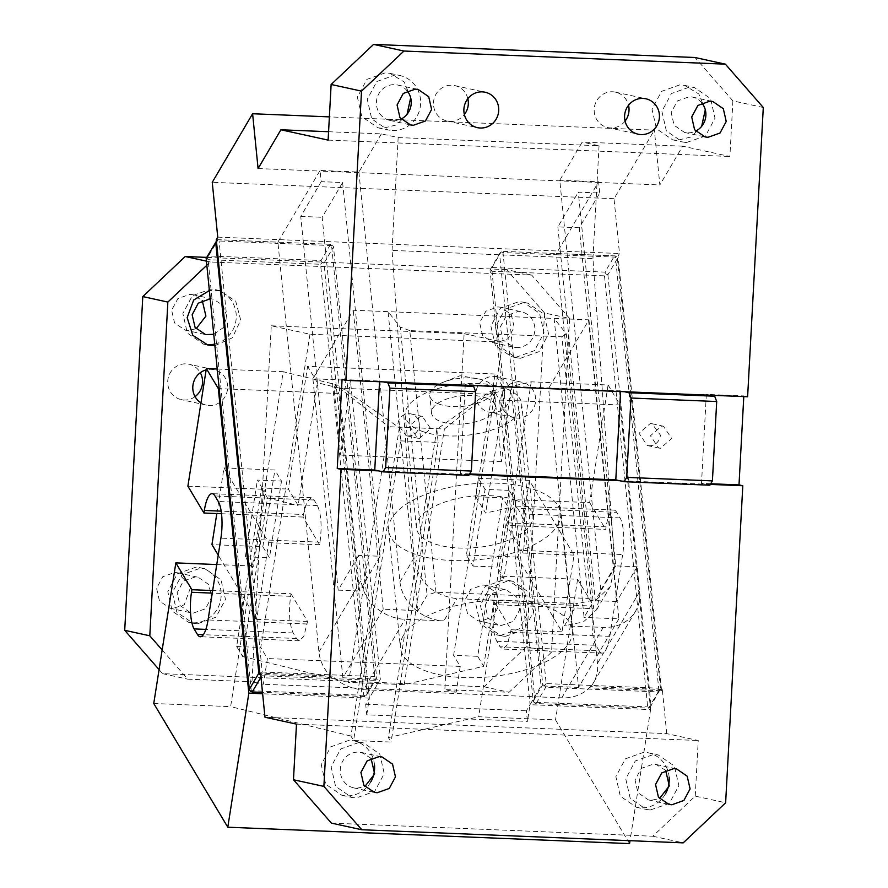 <?xml version="1.0" encoding="UTF-8"?>
<svg xmlns="http://www.w3.org/2000/svg" width="888" height="888" viewBox="0 0 888 888"><rect width="100%" height="100%" fill="white"/><g stroke="black" fill="none" stroke-linecap="round" stroke-linejoin="round"><path stroke-width="0.67" stroke-dasharray="4.44 3.33" d="M488.167 394.25L339.716 388.189L388.722 426.717L348.573 682.384L404.24 684.648L483.694 666.311L477.722 656.321L502.608 497.813L475.824 496.725L495.093 374.003L504.895 390.387L488.167 394.25L444.389 428.993L388.722 426.717M339.716 388.189L317.416 382.739L298.135 505.45L288.334 489.077L285.659 488.966L260.772 647.474L267.399 658.541L263.359 684.26L251.992 681.773L271.273 325.796L309.956 334.243L502.797 342.113L453.613 655.344L477.722 656.321M309.956 334.243L285.659 488.966L261.56 487.978L236.663 646.486L242.646 656.476L267.532 497.968L298.135 505.45M242.646 656.476L348.573 682.384M495.093 374.003L307.603 366.356L288.334 489.077M317.416 382.739L307.603 366.356M271.273 325.796L464.113 333.666L444.833 689.643L456.199 692.129L460.239 666.411L453.613 655.344M464.113 333.666L502.797 342.113M159.085 669.619L162.626 673.67L484.038 686.779L526.473 646.708L544.544 312.976L569.619 318.459L551.548 652.181L509.113 692.263L444.833 689.643M569.619 318.459L531.712 275.102L210.301 261.982L206.837 265.257M162.171 649.949L187.712 679.154L251.992 681.773M519.214 381.896A18.126 17.405 102.3 0 0 500.965 397.757A18.126 17.405 102.3 0 0 514.363 417.682A18.126 17.405 102.3 0 0 517.249 418.048A18.126 17.405 102.3 0 0 535.497 402.197A18.126 17.405 102.3 0 0 522.1 382.273A18.126 17.405 102.3 0 0 519.214 381.896M200.966 402.897A18.126 17.405 102.3 0 0 206.349 405.117A18.126 17.405 102.3 0 0 209.235 405.483A18.126 17.405 102.3 0 0 227.483 389.632A18.126 17.405 102.3 0 0 214.086 369.708A18.126 17.405 102.3 0 0 211.2 369.33A18.126 17.405 102.3 0 0 206.149 369.896M520.49 358.264L539.016 351.659L548.562 333.866L544.089 314.263L527.949 303.208L523.509 302.642L504.983 309.235L495.437 327.028L499.911 346.631L516.05 357.686L520.49 358.264M505.427 636.363L523.953 629.77L533.499 611.976L529.026 592.374L512.887 581.318L508.447 580.741L489.921 587.345L480.375 605.139L484.848 624.741L500.987 635.797L505.427 636.363M214.885 345.676L232.356 337.829L240.692 320.057L235.72 301.199L219.935 290.642L209.368 290.554M197.413 623.798L215.939 617.204L225.485 599.411L221.012 579.809L204.873 568.753L200.433 568.176L181.907 574.78L172.361 592.574L176.834 612.176L192.974 623.232L197.413 623.798M526.473 646.708L551.548 652.181M544.544 312.976L506.626 269.619L531.712 275.102M506.626 269.619L206.693 257.387M206.416 261.139L210.301 261.982M162.626 673.67L187.712 679.154M515.928 357.265L534.465 350.66L544 332.867L539.527 313.275L523.387 302.209L518.947 301.643L500.421 308.236L490.875 326.04L495.349 345.632L511.488 356.687L515.928 357.265M500.876 635.375L519.402 628.771L528.937 610.977L524.464 591.375L508.325 580.319L503.885 579.753L485.359 586.346L475.813 604.14L480.286 623.742L496.425 634.798L500.876 635.375M214.73 344.067A27.883 26.773 102.3 0 0 236.252 316.761A27.883 26.773 102.3 0 0 215.373 289.643A27.883 26.773 102.3 0 0 210.933 289.077L192.407 295.671L182.861 313.464L187.335 333.067L203.474 344.122L205.772 344.522M192.851 622.81A27.883 26.773 102.3 0 0 220.923 598.412A27.883 26.773 102.3 0 0 200.311 567.754A27.883 26.773 102.3 0 0 195.871 567.188L177.345 573.781L167.799 591.575L172.272 611.177L188.411 622.233L192.851 622.81M492.174 412.576A18.126 17.405 -77.7 0 1 489.288 412.199A18.126 17.405 -77.7 0 1 475.89 392.274A18.126 17.405 -77.7 0 1 494.139 376.423A18.126 17.405 -77.7 0 1 497.025 376.79A18.126 17.405 -77.7 0 1 510.422 396.714A18.126 17.405 -77.7 0 1 492.174 412.576M195.071 396.625A18.126 17.405 -77.7 0 1 184.16 400.011A18.126 17.405 -77.7 0 1 181.274 399.633A18.126 17.405 -77.7 0 1 167.876 379.709A18.126 17.405 -77.7 0 1 186.125 363.847A18.126 17.405 -77.7 0 1 189.011 364.224A18.126 17.405 -77.7 0 1 200.288 372.716M196.082 328.76L187.923 330.48L185.037 330.103L174.548 322.921L171.639 310.178L177.844 298.612L189.888 294.328L192.774 294.694L202.253 300.521M482.839 585.003L485.725 585.37L496.214 592.562L499.123 605.294L492.918 616.86L480.874 621.156L477.988 620.779L467.499 613.597L464.591 600.854L470.795 589.288L482.839 585.003M497.902 306.893L500.788 307.259L511.277 314.452L514.185 327.195L507.98 338.75L495.937 343.046L493.051 342.679L482.561 335.486L479.653 322.744L485.858 311.177L497.902 306.893M172.328 608.558L169.974 608.213L159.485 601.032L156.577 588.289L162.782 576.723L174.825 572.438L177.711 572.804L190.909 586.502L184.216 604.872L172.328 608.558M483.694 666.311L508.591 507.803L502.608 497.813M193.384 613.075L205.428 608.78L211.633 597.213L208.713 584.471L198.235 577.289L195.338 576.911L183.294 581.207L177.101 592.773L180.009 605.516L190.498 612.698L193.384 613.075M515.928 347.497L516.461 347.53A18.126 17.405 102.3 0 0 534.709 331.668A18.126 17.405 102.3 0 0 521.312 311.744A18.126 17.405 102.3 0 0 518.414 311.377L506.371 315.662L500.177 327.228L503.085 339.971L513.575 347.153L515.928 347.497M500.865 625.607L513.442 621.345L519.647 609.779L516.738 597.047L506.249 589.854L503.352 589.488L491.308 593.772L485.114 605.339L488.023 618.081L498.512 625.263L500.865 625.607M213.753 334.332L223.265 327.639L226.862 316.339L222.977 305.272L213.298 299.178L210.19 298.801M484.038 686.779L509.113 692.263M236.663 646.486L260.772 647.474M456.199 692.129L263.359 684.26M460.239 666.411L267.399 658.541M475.824 496.725L485.625 513.098L508.591 507.803M504.895 390.387L485.625 513.098M267.532 497.968L261.56 487.978M404.24 684.648L444.389 428.993M467.843 98.69A18.126 17.405 102.3 0 0 454.778 85.592A18.126 17.405 102.3 0 0 451.881 85.226A18.126 17.405 102.3 0 0 433.644 101.077A18.126 17.405 102.3 0 0 447.041 121.001A18.126 17.405 102.3 0 0 449.927 121.379A18.126 17.405 102.3 0 0 464.369 114.552M763.292 107.515L732.889 100.866L694.971 57.509M732.889 100.866L729.88 156.488L682.661 146.176L659.851 184.948L654.356 130.136L329.381 116.883M328.116 140.104L729.88 156.488M625.074 121.112A18.126 17.405 -77.7 0 1 610.633 127.939A18.126 17.405 -77.7 0 1 607.736 127.561A18.126 17.405 -77.7 0 1 594.338 107.637A18.126 17.405 -77.7 0 1 612.587 91.775A18.126 17.405 -77.7 0 1 615.473 92.152A18.126 17.405 -77.7 0 1 628.538 105.239M701.687 126.307L691.219 136.907L677.067 140.404L672.616 139.827L656.487 128.771L652.003 109.169L661.549 91.375L680.075 84.782L684.515 85.348L698.812 93.973L705.294 109.757M407.081 114.241L396.625 124.875L382.439 128.383L377.999 127.805L361.86 116.75L357.387 97.147L366.922 79.354L385.448 72.761L389.899 73.327L404.207 81.974L410.678 97.791M342.069 379.52L379.565 381.052L383.361 381.884M469.075 385.381L465.268 384.548L475.979 384.981L620.612 390.887L624.419 391.719M710.123 395.216L706.326 394.383L743.822 395.915L747.618 396.747M743.789 396.592L743.822 395.915M331.391 823.109L652.802 836.219L695.237 796.136L725.629 802.785M695.237 796.136L698.245 740.514L666.733 733.632L264.979 717.238M662.315 689.543L590.487 686.613L589.754 687.856L661.582 690.786L662.315 689.543L666.733 733.632M661.582 690.786L618.037 256.01L619.502 253.524L614.019 198.712L654.356 130.136M701.798 102.864A18.126 17.405 102.3 0 0 692.329 97.047A18.126 17.405 102.3 0 0 689.432 96.67L677.389 100.966L671.184 112.532L674.092 125.264L684.581 132.456L687.467 132.823A18.126 17.405 102.3 0 0 695.626 131.113M407.17 90.853A18.126 17.405 102.3 0 0 397.691 85.026A18.126 17.405 102.3 0 0 394.805 84.649A18.126 17.405 102.3 0 0 376.568 100.511A18.126 17.405 102.3 0 0 389.965 120.435A18.126 17.405 102.3 0 0 392.851 120.801A18.126 17.405 102.3 0 0 400.999 119.092M682.661 146.176L582.217 142.08L559.773 180.231L600.821 590.087L596.692 609.656L583.394 621.933L564.391 625.818L577.455 603.596L456.932 598.679C432.334 595.349 418.015 581.795 413.975 558.03L392.052 250.405L592.929 258.608L614.851 566.233L610.211 586.668L596.592 599.5L577.455 603.596M328.571 131.724L381.341 133.877L398.157 137.551L599.045 145.754L582.217 142.08M686.402 142.535L682.495 141.991L666.366 130.925L661.882 111.333L671.428 93.54L689.954 86.935L694.405 87.512L710.533 98.568L715.007 118.16L705.472 135.964L686.402 142.535M392.318 130.536A27.883 26.773 102.3 0 0 420.39 106.138A27.883 26.773 102.3 0 0 399.778 75.491A27.883 26.773 102.3 0 0 395.327 74.914L376.801 81.518L367.266 99.312L371.739 118.914L387.878 129.97L392.318 130.536M381.341 133.877L358.896 172.039L320.057 170.452L321.179 181.663L342.601 182.54L322.166 217.283L359.596 591.008L380.042 556.265L358.608 555.389L361.105 580.308A41.825 35.753 30.5 0 0 403.685 619.236A41.825 35.753 30.5 0 0 405.028 619.313L443.856 620.901L456.932 598.679M258.086 168.565L319.691 171.073L320.057 170.452M217.749 237.129L619.502 253.524M614.019 198.712L212.254 182.318M216.284 239.627L277.889 242.135L319.691 171.073L598.246 182.44L556.432 253.502L556.565 254.745L502.997 252.558L546.164 683.594L658.652 688.189L615.484 257.154L556.565 254.745L597.48 663.358A41.825 35.753 -149.5 0 1 593.362 682.928A41.825 35.753 -149.5 0 1 591.697 685.447L589.754 687.856M710.333 484.415L619.602 480.708M469.275 474.581L378.543 470.873M379.531 381.729L379.565 381.052M465.268 384.548L460.45 473.548L468.809 475.369M469.663 473.915L460.45 473.548M620.579 391.564L620.612 390.887M710.722 483.76L701.509 483.383L709.867 485.203M706.326 394.383L701.509 483.383M556.432 253.502L618.037 256.01M599.045 145.754L592.929 258.608M392.052 250.405L398.157 137.551M652.802 836.219L683.194 842.856M371.018 758.308L361.549 752.48L358.652 752.114A18.126 17.405 102.3 0 0 340.415 767.965A18.126 17.405 102.3 0 0 353.813 787.889A18.126 17.405 102.3 0 0 356.699 788.267L364.846 786.546M665.645 770.329L656.165 764.501L653.279 764.135L641.236 768.42L635.031 779.986L637.939 792.729L648.429 799.91L651.315 800.288L659.473 798.567M590.487 686.613A41.825 35.753 -149.5 0 1 561.782 697.846L363.581 689.754L405.028 619.313M637.162 566.755L616.727 601.498L579.287 227.772L599.733 193.029L578.31 192.152L615.739 565.878L637.162 566.755L639.66 591.674A41.825 35.753 -149.5 0 1 635.53 611.233A41.825 35.753 -149.5 0 1 604.562 627.439A41.825 35.753 -149.5 0 1 603.23 627.405L564.391 625.818M546.164 683.594L544.577 685.414L545.676 687.334L658.175 691.919L648.64 708.136L536.141 703.54L545.676 687.334M658.652 688.189L659.751 690.109L658.175 691.919M502.997 252.558L501.165 251.881L490.898 269.342L491.996 271.262L604.484 275.857L606.06 274.037L607.892 274.714L617.426 258.508L616.328 256.588L615.484 257.154M659.751 690.109L651.059 705.749L648.64 708.136M617.426 258.508L660.594 689.543M616.328 256.588L614.507 255.911L502.009 251.315M599.733 193.029L598.612 181.818L559.773 180.231M607.892 274.714L651.059 705.749M492.474 267.521L604.972 272.117L614.507 255.911M579.287 227.772L557.864 226.895L578.31 192.152M615.739 565.878L595.293 600.621L557.864 226.895M277.889 242.135L278.011 243.379L219.081 240.981L217.249 240.304L218.104 239.738L330.591 244.322L332.423 244.999L331.579 245.565L278.011 243.379L318.936 651.992A41.825 35.753 30.5 0 0 329.215 674.747A41.825 35.753 30.5 0 0 331.657 677.322L332.389 676.079A41.825 35.753 30.5 0 0 363.581 689.754M358.896 172.039L399.944 581.884A41.825 35.753 30.5 0 0 443.856 620.901M649.483 707.558L647.652 706.881L535.164 702.297L491.996 271.262M604.484 275.857L647.652 706.881M535.164 702.297L534.31 702.863L536.141 703.54M606.06 274.037L604.972 272.117M616.727 601.498L595.293 600.621M259.729 673.481L260.672 673.826L262.249 672.016L219.081 240.981M217.249 240.304L216.439 241.236M262.249 672.016L374.747 676.601L375.846 678.521L374.259 680.341L261.771 675.746L260.672 673.826M330.591 244.322L321.056 260.528L208.569 255.944L218.104 239.738M206.138 258.319L208.569 255.944M321.056 260.528L322.155 262.459L320.579 264.269L363.747 695.304L365.579 695.981L374.259 680.341M260.961 677.133L261.771 675.746M364.724 696.547L262.482 692.374M206.982 257.753L208.081 259.685L320.579 264.269M250.405 691.275L251.249 690.709L208.081 259.685M363.747 695.304L251.249 690.709M374.536 765.256A27.883 26.773 102.3 0 0 353.746 740.792A27.883 26.773 102.3 0 0 349.306 740.215L330.78 746.819L321.234 764.612L325.707 784.215L341.847 795.271L346.287 795.837A27.883 26.773 102.3 0 0 370.94 781.695M359.185 742.379L363.625 742.945L379.764 754.001L384.238 773.603L374.703 791.397L356.166 798.001L351.726 797.424L335.586 786.368L331.113 766.777L340.659 748.973L359.185 742.379M650.26 809.989L646.342 809.445L630.214 798.39L625.74 778.798L635.275 760.994L653.801 754.4L658.252 754.966L674.38 766.022L678.865 785.625L669.319 803.418L650.26 809.989M669.152 777.278A27.883 26.773 102.3 0 0 648.373 752.813A27.883 26.773 102.3 0 0 643.922 752.236L625.396 758.84L615.861 776.634L620.335 796.236L636.463 807.292L640.914 807.858A27.883 26.773 102.3 0 0 665.556 793.717M321.179 181.663L300.743 216.406L338.173 590.132L358.608 555.389M338.173 590.132L359.596 591.008M300.743 216.406L322.166 217.283M490.043 269.908L499.578 253.702L542.746 684.737L533.211 700.943L490.043 269.908L490.898 269.342M367.155 694.161L376.69 677.955L333.522 246.919L323.987 263.137L367.155 694.161L365.579 695.981M342.601 182.54L380.042 556.265M322.155 262.459L323.987 263.137M375.846 678.521L376.69 677.955M332.423 244.999L333.522 246.919M374.747 676.601L331.579 245.565M534.31 702.863L533.211 700.943M501.165 251.881L499.578 253.702M544.577 685.414L542.746 684.737M598.612 181.818L598.246 182.44L659.851 184.948M296.492 724.131L698.245 740.514M332.389 676.079L260.561 673.148M331.657 677.322L260.684 674.425M661.66 426.007L663.447 426.24L671.683 438.494L660.461 448.262L658.685 448.029L650.438 435.775L661.66 426.007M649.061 445.765A11.156 10.712 102.3 0 0 660.372 435.076L652.047 423.743L650.26 423.521L639.038 433.277L647.285 445.543L649.061 445.765M419.402 438.428L430.636 428.66L422.388 416.405L420.612 416.172L409.379 425.929L417.626 438.195L419.402 438.428M408.003 435.93A11.156 10.712 102.3 0 0 410.989 413.908A11.156 10.712 102.3 0 0 397.891 424.375L406.227 435.708L408.003 435.93M562.015 631.823L511.122 629.747L494.561 602.064L593.661 606.104L577.6 579.276L529.392 577.311L562.015 631.823L574.059 555.122L529.326 480.386L517.282 557.087L529.392 577.311L500.732 576.145L478.654 716.749L555.522 719.89L629.559 843.6M577.6 579.276L555.522 719.89M491.042 394.083L494.871 396.104L495.349 393.04L499.556 400.066L620.079 404.984L608.114 384.981L531.246 381.84L491.519 391.009L491.042 394.083L490.509 391.153L436.841 429.27L388.422 737.584L478.654 716.749M495.349 393.04L491.519 391.009M620.079 404.984L650.593 709.612L530.069 704.695L541.058 685.869L511.111 386.891L350.405 380.33L343.145 436.408L338.85 393.506L219.192 388.622M499.556 400.066L530.058 704.573L526.384 710.8L527.45 721.389L530.069 704.695M366.744 714.829L369.353 698.012L365.678 704.251L366.744 714.829L527.45 721.389M369.364 698.146L262.626 693.783M650.593 709.612L630.014 840.692M494.561 602.064L494.15 604.617L531.657 606.149L593.251 608.657L593.661 606.104M496.769 641.258L595.87 645.299L599.178 650.837L500.077 646.797L496.769 641.258C492.984 633.022 492.107 620.812 494.15 604.617M599.178 650.837A27.883 7.67 -87.7 0 0 602.053 653.135A27.883 7.67 -87.7 0 0 609.823 636.341L622.666 554.534A27.883 7.67 -87.7 0 0 620.057 517.893L616.738 512.354L517.637 508.313L520.956 513.852C524.741 522.1 525.607 534.31 523.565 550.493L523.165 553.046L574.059 555.122M511.122 629.747L507.392 644.599L502.952 649.084L500.077 646.797M616.738 512.354A27.883 7.67 -87.7 0 0 613.863 510.067A27.883 7.67 -87.7 0 0 606.104 526.85L605.705 529.403L506.604 525.363L510.334 510.511L514.763 506.027L517.637 508.313M608.114 384.981L589.643 502.575L512.087 499.6L500.044 576.301L500.732 576.145M589.643 502.575L605.705 529.403M531.246 381.84L512.776 499.445M490.509 391.153L494.871 396.104L501.431 461.649L511.111 386.891L548.606 388.411L588.944 319.846L353.246 310.234L312.909 378.799L350.405 380.33L380.353 679.309L369.353 698.012L343.145 436.408L340.726 455.1L334.166 389.543L334.643 386.48L338.85 393.506M153.757 703.496L230.625 706.637L252.714 566.022L250.838 565.945L245.354 556.787L269.464 557.775L262.837 546.697L211.954 544.621M216.761 564.557L250.838 565.945L252.103 568.054L253.635 566.244L252.714 566.022M515.917 501.631L509.168 490.365L497.125 567.066L503.873 578.321L515.917 501.631L512.087 499.6M216.827 513.542L223.998 467.932L268.72 542.668L256.676 619.358L218.237 555.133M290.998 593.761L307.559 621.434L303.829 636.296L299.4 640.781L296.525 638.483L293.207 632.955C289.421 624.708 288.556 612.498 290.598 596.314L290.998 593.761L212.676 590.564M187.89 486.191L262.881 489.244L264.147 491.353L265.679 489.543L253.635 566.244M264.147 491.353L252.103 568.054M435.975 592.218L409.779 330.602L561.904 336.807L588.111 598.423L435.975 592.218L427.106 595.171L418.015 610.633L383.194 609.212L342.857 677.777L380.353 679.309M342.857 677.777L312.909 378.799M223.998 467.932L274.88 470.007L281.507 481.074L257.398 480.097L262.881 489.244L265.679 489.543M383.194 609.212L353.246 310.234M217.227 369.031L283.217 371.717L264.757 489.321M418.015 610.633L388.067 311.655L400.255 327.084L427.106 595.171M409.779 330.602L400.255 327.084M588.111 598.423L593.173 601.953L566.322 333.855L554.134 318.426L584.071 617.404L593.173 601.953M561.904 336.807L566.322 333.855M337.562 384.915L334.166 389.543L337.562 384.915L399.345 427.739L400.655 440.881L353.602 740.525L391.109 742.057L388.422 737.584M268.72 542.668L319.602 544.744L320.013 542.18C322.055 526.007 321.19 513.786 317.393 505.55L314.086 500.011L311.211 497.713L306.771 502.197L303.441 514.507L221.179 511.144M319.602 544.744L303.041 517.06L303.441 514.507M422.932 431.612A58.553 25.752 -5.7 0 1 405.161 415.573A58.553 25.752 -5.7 0 1 439.438 388.1A58.553 25.752 -5.7 0 1 503.896 387.856A58.553 25.752 -5.7 0 1 521.678 403.896A58.553 25.752 -5.7 0 1 487.401 431.368A58.553 25.752 -5.7 0 1 422.932 431.612M485.581 397.757A32.068 14.108 -5.7 0 1 495.326 406.538A32.068 14.108 -5.7 0 1 476.545 421.589A32.068 14.108 -5.7 0 1 441.247 421.711A32.068 14.108 -5.7 0 1 431.513 412.931A32.068 14.108 -5.7 0 1 450.283 397.891A32.068 14.108 -5.7 0 1 485.581 397.757M439.505 404.273A32.068 14.108 -5.7 0 1 429.77 395.493A32.068 14.108 -5.7 0 1 443.589 382.084A32.068 14.108 -5.7 0 1 477.367 378.699A32.068 14.108 -5.7 0 1 483.838 380.319A32.068 14.108 -5.7 0 1 493.573 389.099A32.068 14.108 -5.7 0 1 474.803 404.14A32.068 14.108 -5.7 0 1 439.505 404.273M515.129 499.977A58.553 25.752 -5.7 0 1 532.911 516.017A58.553 25.752 -5.7 0 1 498.623 543.489A58.553 25.752 -5.7 0 1 434.165 543.734A58.553 25.752 -5.7 0 1 416.383 527.683A58.553 25.752 -5.7 0 1 450.671 500.21A58.553 25.752 -5.7 0 1 515.129 499.977M557.675 525.241A86.436 38.018 174.3 0 0 560.65 513.242A86.436 38.018 174.3 0 0 484.238 483.15A86.436 38.018 174.3 0 0 391.619 518.47A86.436 38.018 174.3 0 0 388.644 530.469A86.436 38.018 174.3 0 0 465.057 560.561A86.436 38.018 174.3 0 0 557.675 525.241M403.341 635.564A86.436 38.018 174.3 0 0 400.366 647.563A86.436 38.018 174.3 0 0 476.789 677.666A86.436 38.018 174.3 0 0 569.408 642.346A86.436 38.018 174.3 0 0 572.383 630.336A86.436 38.018 174.3 0 0 495.959 600.244A86.436 38.018 174.3 0 0 403.341 635.564M303.041 517.06L221.523 513.73M509.168 490.365L485.07 489.377L478.443 478.31L466.4 555.011L473.026 566.078L485.07 489.377M473.026 566.078L497.125 567.066M588.944 319.846L618.892 618.825L584.071 617.404M618.892 618.825L578.554 687.401L548.606 388.411M307.559 621.434L256.676 619.358M335.697 387.734L336.175 384.671L283.217 371.717M334.643 386.48L336.175 384.671M262.837 546.697L274.88 470.007M281.507 481.074L269.464 557.775M245.354 556.787L257.398 480.097M501.431 461.649L340.726 455.1M578.554 687.401L541.058 685.869M365.678 704.251L526.384 710.8M400.655 440.881L438.15 442.413L436.841 429.27M503.873 578.321L500.044 576.301M523.165 553.046L506.604 525.363M438.15 442.413L391.109 742.057M399.345 427.739L350.927 736.052L353.602 740.525M350.927 736.052L230.625 706.637M517.282 557.087L466.4 555.011M478.443 478.31L529.326 480.386M595.87 645.299A27.883 7.67 92.3 0 1 593.251 608.657M603.23 627.405L561.782 697.846M639.66 591.674L597.48 663.358M600.821 590.087L614.851 566.233M318.936 651.992L361.105 580.308M399.944 581.884L413.975 558.03M523.565 550.493L622.666 554.534M609.823 636.341L510.722 632.3M620.057 517.893L520.956 513.852M606.104 526.85L507.004 522.81M293.207 632.955L205.861 629.392M290.598 596.314L212.276 593.117M296.525 638.483L203.352 634.687M307.159 623.998L208.058 619.946M320.013 542.18L220.912 538.139M317.393 505.55L218.293 501.498M314.086 500.011L214.985 495.97M523.387 302.209L527.949 303.208M508.325 580.319L512.887 581.318M215.373 289.643L219.935 290.642M200.311 567.754L204.873 568.753M177.711 572.804L198.235 577.289M169.974 608.213L190.498 612.698M493.051 342.679L513.575 347.153M500.788 307.259L521.312 311.744M477.988 620.779L498.512 625.263M485.725 585.37L506.249 589.854M185.037 330.103L205.561 334.587M192.774 294.694L213.298 299.178M188.411 622.233L192.974 623.232M203.474 344.122L208.036 345.121M496.425 634.798L500.987 635.797M511.488 356.687L516.05 357.686M214.086 369.708L189.011 364.224M206.349 405.117L181.274 399.633M522.1 382.273L497.025 376.79M514.363 417.682L489.288 412.199M447.041 121.001L477.433 127.65M454.778 85.592L485.17 92.241M684.581 132.456L705.094 136.941M692.329 97.047L712.831 101.521M397.691 85.026L418.215 89.499M389.965 120.435L410.478 124.919M672.616 139.827L682.495 141.991M389.899 73.327L399.778 75.491M361.549 752.48L382.062 756.965M353.813 787.889L374.325 792.374M656.165 764.501L676.689 768.986M648.429 799.91L668.953 804.395M635.53 611.233L593.362 682.928M596.692 609.656L610.211 586.668M353.746 740.792L363.625 742.945M636.463 807.292L646.342 809.445M648.373 752.813L658.252 754.966M341.847 795.271L351.726 797.424M377.999 127.805L387.878 129.97M684.515 85.348L694.405 87.512M607.736 127.561L638.139 134.199M615.473 92.152L645.876 98.79M652.047 423.743L663.447 426.24M647.285 445.543L658.685 448.029M410.989 413.908L422.388 416.405M406.227 435.708L417.626 438.195M431.513 412.931L429.77 395.493M495.326 406.538L493.573 389.099M477.367 378.699L460.017 375.746L443.589 382.084M532.911 516.017L521.678 403.896M416.383 527.683L405.161 415.573M388.644 530.469L400.366 647.563M560.65 513.242L572.383 630.336M299.4 640.781L200.299 636.74M311.211 497.713L212.11 493.673M613.863 510.067L514.763 506.027M602.053 653.135L502.952 649.084"/><path stroke-width="1.33" d="M206.837 265.257L167.865 302.064L149.794 635.797L162.171 649.949M206.149 369.896A18.126 17.405 102.3 0 0 193.007 384.793A18.126 17.405 102.3 0 0 200.966 402.897M209.368 290.554L193.662 300.066L187.168 317.649L192.807 335.331L208.036 345.121L214.885 345.676M206.693 257.387L185.226 256.51L206.416 261.139M185.226 256.51L142.79 296.581L167.865 302.064M142.79 296.581L124.709 630.314L149.794 635.797M124.709 630.314L159.085 669.619M205.772 344.522L207.914 344.699A27.883 26.773 102.3 0 0 214.73 344.067M200.288 372.716A18.126 17.405 -77.7 0 1 195.071 396.625M202.253 300.521L205.905 316.117L196.082 328.76M210.19 298.801L198.235 303.208L192.141 314.774L195.094 327.45L205.561 334.587L213.753 334.332M482.284 91.864A18.126 17.405 102.3 0 0 464.036 107.726A18.126 17.405 102.3 0 0 477.433 127.65A18.126 17.405 102.3 0 0 480.319 128.016A18.126 17.405 102.3 0 0 498.568 112.166A18.126 17.405 102.3 0 0 485.17 92.241A18.126 17.405 102.3 0 0 482.284 91.864M464.369 114.552A18.126 17.405 102.3 0 0 467.843 98.69M379.531 381.729L374.747 470.052L337.24 468.52L342.069 379.52L345.865 380.353L361.527 91.12L403.962 51.038L725.374 64.158L763.292 107.515L747.618 396.747L710.123 395.216L714.685 396.215L628.981 392.718L624.419 391.719L710.123 395.216M345.865 380.353L624.419 391.719M641.025 134.576A18.126 17.405 102.3 0 0 659.273 118.715A18.126 17.405 102.3 0 0 645.876 98.79A18.126 17.405 102.3 0 0 642.99 98.424A18.126 17.405 102.3 0 0 624.741 114.275A18.126 17.405 102.3 0 0 638.139 134.199A18.126 17.405 102.3 0 0 641.025 134.576M707.991 137.307L705.094 136.941L694.605 129.748L691.697 117.005L697.901 105.45L709.945 101.154L712.831 101.521L723.32 108.713L726.229 121.456L720.035 133.022L707.991 137.307M415.318 89.133L418.215 89.499L428.704 96.692L431.612 109.435L425.408 121.001L413.364 125.286L410.478 124.919L399.989 117.727L397.08 104.984L403.274 93.429L415.318 89.133M403.962 51.038L373.571 44.4L331.135 84.482L328.116 140.104L280.897 129.781L258.086 168.565L252.603 113.742L212.254 182.318L217.749 237.129L216.284 239.627L259.829 674.392L260.561 673.148L264.979 717.238L296.492 724.131L293.473 779.753L323.876 786.391L341.048 469.352L337.24 468.52M373.571 44.4L694.971 57.509L725.374 64.158M628.538 105.239A18.126 17.405 -77.7 0 1 625.074 121.112M705.294 109.757L701.687 126.307M410.678 97.791L407.081 114.241M361.527 91.12L331.135 84.482M469.075 385.381L473.626 386.38L387.923 382.883L383.361 381.884M293.473 779.753L331.391 823.109L361.793 829.747L683.194 842.856L725.629 802.785L742.801 485.736L739.005 484.904L743.789 396.592M695.626 131.113A18.126 17.405 102.3 0 0 701.798 102.864M400.999 119.092A18.126 17.405 102.3 0 0 407.17 90.853M328.571 131.724L280.897 129.781M361.793 829.747L323.876 786.391M742.801 485.736L710.333 484.415M469.663 473.915L615.795 479.886L619.602 480.708L469.275 474.581M374.747 470.052L378.543 470.873L341.048 469.352M379.176 756.598L382.062 756.965L392.552 764.157L395.46 776.889L389.255 788.455L377.211 792.751L374.325 792.374L363.836 785.192L360.928 772.449L367.133 760.883L379.176 756.598M671.839 804.772L683.882 800.477L690.087 788.91L687.179 776.179L676.689 768.986L673.792 768.62L661.76 772.904L655.555 784.47L658.463 797.213L668.953 804.395L671.839 804.772M378.543 470.873L383.105 471.872L385.647 467.554L389.943 388.189L387.923 382.883M615.795 479.886L620.579 391.564M619.602 480.708L624.153 481.707L626.695 477.389L630.991 398.024L628.981 392.718M739.005 484.904L710.722 483.76M624.153 481.707L709.867 485.203L712.409 480.885L626.695 477.389M383.105 471.872L468.809 475.369L471.35 471.051L385.647 467.554M364.846 786.546L374.681 773.903L371.018 758.308M659.473 798.567L669.297 785.924L665.645 770.329M216.439 241.236L206.138 258.319L249.306 689.354L258.841 673.148L215.673 242.113M259.729 673.481L258.841 673.148M262.482 692.374L252.236 691.952L260.961 677.133M252.236 691.952L250.405 691.275L249.306 689.354M370.94 781.695A27.883 26.773 102.3 0 0 374.536 765.256M665.556 793.717A27.883 26.773 102.3 0 0 669.152 777.278M714.685 396.215L716.705 401.52L712.409 480.885M716.705 401.52L630.991 398.024M473.626 386.38L475.646 391.686L471.35 471.051M475.646 391.686L389.943 388.189M260.684 674.425L259.829 674.392M329.381 116.883L252.603 113.742M262.626 693.783L248.818 693.095L218.326 388.589L219.192 388.622M216.761 564.557L175.846 562.881L153.757 703.496L227.794 827.205L248.84 693.228M227.794 827.205L629.559 843.6L630.014 840.692M175.846 562.881L191.897 589.71L191.497 592.274A27.883 7.67 -87.7 0 0 194.106 628.904L197.425 634.443A27.883 7.67 -87.7 0 0 200.299 636.74A27.883 7.67 -87.7 0 0 208.058 619.946L220.912 538.139A27.883 7.67 -87.7 0 0 218.293 501.498L214.985 495.97A27.883 7.67 -87.7 0 0 212.11 493.673A27.883 7.67 -87.7 0 0 204.34 510.456L203.94 513.02L221.523 513.73M218.237 555.133L211.954 544.621L216.827 513.542M212.676 590.564L191.897 589.71M203.94 513.02L187.89 486.191L206.349 368.587L217.227 369.031M206.349 368.587L218.326 388.589M205.861 629.392L194.106 628.904M212.276 593.117L191.497 592.274M203.352 634.687L197.425 634.443M221.179 511.144L204.34 510.456"/></g></svg>
